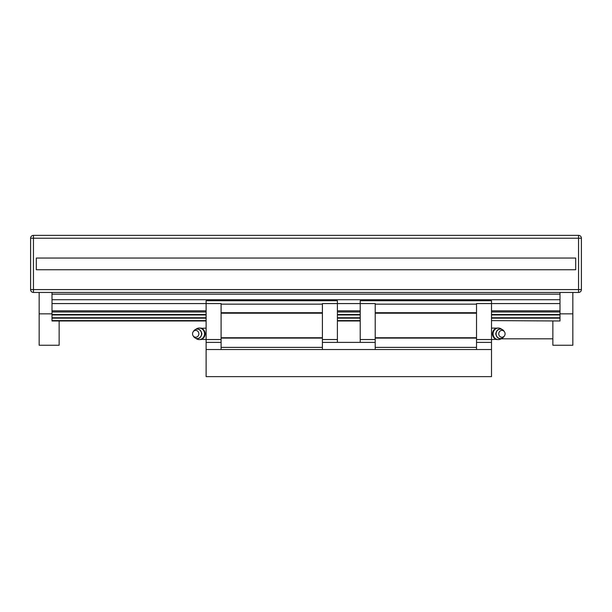 <?xml version="1.0" encoding="UTF-8"?>
<svg xmlns="http://www.w3.org/2000/svg" width="612" height="612" viewBox="0 0 612 612"><rect width="100%" height="100%" fill="white"/><g stroke="black" fill="none" stroke-linecap="round" stroke-linejoin="round"><path stroke-width="0.92" d="M578.547 292.444L33.453 292.444L33.453 235.368L578.547 235.368A2.853 2.853 0 0 1 581.4 238.221L581.4 289.591A2.853 2.853 0 0 1 578.547 292.444L578.547 289.591L30.6 289.591A2.853 2.853 0 0 0 33.453 292.444A2.853 2.853 0 0 1 30.6 289.591L30.6 238.221A2.853 2.853 0 0 1 33.453 235.368A2.853 2.853 0 0 0 30.6 238.221L578.547 238.221L578.547 289.591L581.4 289.591M575.693 258.057L36.307 258.057L36.307 269.754L575.693 269.754L575.693 258.057L575.693 269.754M36.307 258.057L36.307 269.754M59.142 320.986L59.142 345.245L39.16 345.245L39.16 292.444M39.16 313.849L52.005 313.849M552.858 320.986L552.858 345.245L572.84 345.245L572.84 292.444M572.84 313.849L559.995 313.849M52.005 320.986L206.114 320.986L52.005 320.986L52.005 292.444M559.995 320.986L491.505 320.612M360.223 320.986L337.396 320.986L360.223 320.986M360.223 320.612L337.396 320.612M206.114 320.612L52.005 320.612M559.995 320.612L559.995 311.982L491.505 311.982M360.223 311.982L337.396 311.982M206.114 311.982L52.005 311.982M559.995 311.982L559.995 310.82L491.505 310.82M360.223 310.82L337.396 310.82M206.114 310.82L52.005 310.82M559.995 310.82L559.995 303.575L491.505 303.575L491.505 342.383L491.505 339.53L476.519 339.53M360.223 303.575L337.396 303.575L337.396 342.383L322.409 342.383L375.21 342.383L360.223 342.383L360.223 300.722L491.505 300.722L491.505 303.575L476.519 303.575L476.519 304.149L375.21 304.149L375.21 303.575L360.223 303.575M221.1 339.53L206.114 339.53L206.114 303.575L221.1 303.575L221.1 349.521L322.409 349.521L322.409 303.575L337.396 303.575L337.396 300.722L206.114 300.722L206.114 303.575L52.005 303.575M559.995 303.575L559.995 299.719L52.005 299.719M559.995 299.719L559.995 294.158L52.005 294.158M559.995 294.158L559.995 292.444M201.402 339.323L206.114 339.53L206.114 376.632L491.505 376.632L491.505 342.383L476.519 342.383L491.505 342.383M476.519 304.149L476.519 349.521L375.21 349.521L375.21 304.149M501.756 329.332A5.768 5.324 90 0 0 498.413 328.055L497.824 328.055A5.768 5.324 90 0 0 492.492 333.823A5.768 5.324 90 0 0 497.824 339.591L498.413 339.591A5.768 5.324 90 0 0 501.756 338.314M498.757 333.823A3.427 3.167 90 0 0 504.464 335.858A3.427 3.167 90 0 0 500.93 330.572A3.427 3.167 90 0 0 498.757 333.823M498.413 328.055A5.768 5.324 90 0 0 493.088 333.823A5.768 5.324 90 0 0 498.413 339.591M375.21 339.53L360.223 339.53M476.519 312.709L375.21 312.709M476.519 313.206L375.21 313.206M476.519 337.748L375.21 337.748M476.519 338.107L375.21 338.107M476.519 347.379L375.21 347.379M496.852 328.154A5.707 5.707 0 0 0 496.21 328.116L491.505 328.116L491.505 320.986M198.862 333.823A3.427 3.167 90 0 1 193.155 335.858A3.427 3.167 90 0 1 196.689 330.572A3.427 3.167 90 0 1 198.862 333.823M193.155 331.796L193.667 331.031A4.712 4.353 90 0 1 201.524 333.823A4.712 4.353 90 0 1 193.667 336.623L193.155 335.858M195.863 329.332A5.768 5.324 90 0 1 199.206 328.055A5.768 5.324 90 0 1 204.53 333.823A5.768 5.324 90 0 1 199.206 339.591A5.768 5.324 90 0 1 195.863 338.314M199.206 328.055L199.795 328.055A5.768 5.324 90 0 1 205.119 333.823A5.768 5.324 90 0 1 199.795 339.591L199.206 339.591M206.114 349.521L491.505 349.521M206.114 342.383L221.1 342.383L206.114 342.383M221.1 347.379L322.409 347.379M504.464 331.796L503.944 331.031A4.712 4.353 90 0 0 496.095 333.823A4.712 4.353 90 0 0 503.944 336.623L504.464 335.858M221.1 338.107L322.409 338.107M221.1 337.748L322.409 337.748M221.1 313.206L322.409 313.206M221.1 312.709L322.409 312.709M221.1 304.149L322.409 304.149M322.409 339.53L337.396 339.53M578.547 238.221L578.547 235.368A2.853 2.853 0 0 1 581.4 238.221L578.547 238.221M559.995 318.179L491.505 318.179M360.223 318.179L337.396 318.179M206.114 318.179L52.005 318.179M559.995 317.758L491.505 317.758M360.223 317.758L337.396 317.758M206.114 317.758L52.005 317.758M559.995 314.935L491.505 314.935M360.223 314.935L337.396 314.935M206.114 314.935L52.005 314.935M559.995 314.514L491.505 314.514M360.223 314.514L337.396 314.514M206.114 314.514L52.005 314.514M496.21 339.323L491.505 339.53M206.114 328.116L201.402 328.33M501.075 338.818L552.858 338.818M496.21 339.53A5.707 5.707 0 0 0 496.852 339.499M197.171 338.535C199.55 338.734 201.118 337.166 201.883 333.823C201.118 330.488 199.55 328.912 197.171 329.118M201.402 328.116A5.707 5.707 0 0 0 200.759 328.154M200.759 339.499A5.707 5.707 0 0 0 201.402 339.53M500.448 338.535C498.069 338.734 496.5 337.166 495.735 333.823C496.5 330.488 498.069 328.912 500.448 329.118"/></g></svg>
